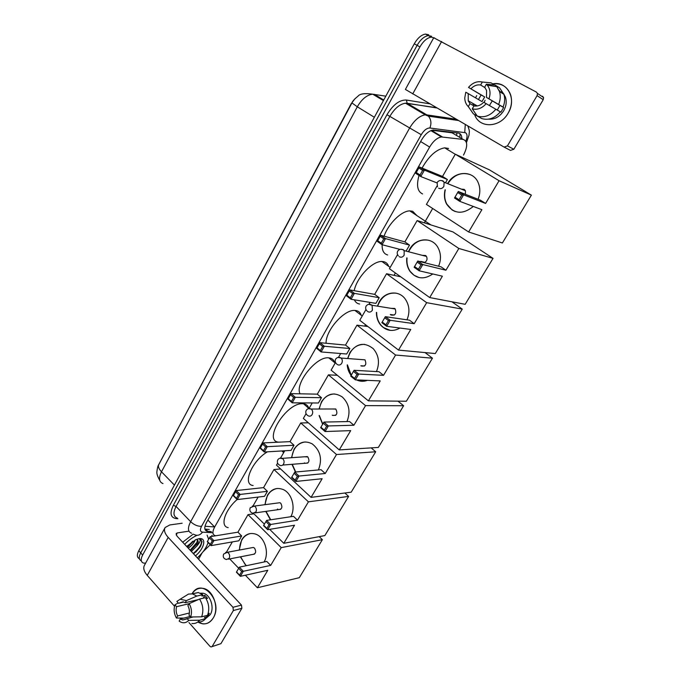 <?xml version="1.0" encoding="UTF-8"?>
<svg xmlns="http://www.w3.org/2000/svg" width="681" height="681" viewBox="0 0 681 681"><rect width="100%" height="100%" fill="white"/><g stroke="black" fill="none" stroke-linecap="round" stroke-linejoin="round"><path stroke-width="1.02" d="M158.273 465.566L351.149 103.784L355.141 98.515M454.917 134.515L452.014 132.795L431.907 130.258M463.514 155.098C467.856 146.424 467.753 141.205 463.216 139.435L441.441 136.958C437.228 137.664 433.295 141.027 429.634 147.053L214.643 527.034C212.166 531.818 212.37 534.696 215.239 535.666L215.843 535.76M364.693 326.122L365.518 324.701M394.027 275.354L395.397 272.987M424.365 222.857L432.673 208.48M145.572 563.213L143.385 563.042C140.763 561.953 140.516 559.28 142.644 555.041L419.939 46.912L417.104 45.355C420.458 39.583 424.195 36.331 428.323 35.599L431.55 36.297L428.323 35.599C424.195 36.331 420.458 39.583 417.104 45.355L140.712 552.87L417.104 45.355L414.269 43.814C417.615 38.042 421.352 34.799 425.48 34.084L428.715 34.782M141.316 560.829C138.83 559.671 138.626 557.015 140.712 552.87C138.626 557.015 138.83 559.671 141.316 560.829M383.522 100.388L382.909 100.294M139.392 558.675C136.907 557.501 136.702 554.853 138.779 550.716L414.269 43.814M210.242 544.766L203.168 551.627M419.939 46.912C423.31 41.124 427.047 37.864 431.175 37.123L434.648 37.983M461.863 138.635C461.82 135.323 460.637 133.467 458.304 133.067L433.278 130.003C429.039 130.692 425.114 134.038 421.488 140.039L206.454 522.633C204.011 527.4 204.24 530.278 207.126 531.282L211.314 531.597M209.254 529.469L204.887 529.094M207.092 535.104L208.641 539.284M208.105 542.527C206.437 547.737 202.836 552.844 197.32 557.867M186.654 546.451L195.873 539.616L198.818 538.722C206.905 537.088 204.538 548.486 195.456 555.866M190.595 550.665L196.707 544.23L197.379 539.812M196.528 539.352C198.605 540.229 198.75 542.417 196.945 545.915L191.37 551.491M187.53 547.388L193.464 541.233M188.296 548.205C191.872 545.583 194.179 542.825 195.2 539.922M193.608 553.891L200.699 546.085L202.061 541.582L199.831 538.952L198.546 538.807C201.108 539.301 200.58 541.667 196.945 545.915M184.679 544.332C188.654 540.229 192.783 537.215 197.073 535.309M182.695 542.212L193.242 534.1M187.479 547.328L193.387 541.361M190.535 550.606L196.579 544.451M195.609 552.248L200.086 547.115M187.096 546.92L192.783 541.259M190.152 550.197L197.703 541.48M193.225 553.483C199.942 547.779 202.572 543.166 201.125 539.641M213.255 617.973C209.101 624.102 203.959 625.447 197.831 621.991L202.623 623.83C207.015 624.264 210.557 622.306 213.255 617.973C223.674 601.4 201.482 576.747 192.059 593.823C194.911 589.457 198.631 587.643 203.21 588.393C213.23 589.84 219.546 608.142 213.255 617.973M212.055 535.377L211.433 536.475M202.078 552.981L198.563 559.195M182.15 523.221L169.824 524.949L165.142 527.511C163.704 530.176 164.717 533.47 168.198 537.403L232.97 607.299L241.466 605.103L176.932 536.049L176.158 533.555L177.29 532.925L188.96 531.154M164.93 527.911L144.525 565.128C142.976 567.963 143.887 571.385 147.249 575.385L174.523 606.243M188.926 622.545L209.969 646.346L211.05 646.941L220.925 643.639L211.91 646.686M241.466 605.103L241.866 608.295L233.37 610.525L212.31 646.226M233.37 610.525L232.97 607.299M241.866 608.295L220.925 643.639M193.098 616.943L182.712 619.974L180.329 618.995L190.212 616.45M189.403 612.985L177.639 615.939C176.09 612.951 175.732 609.87 176.575 606.694L189.088 603.698M195.49 600.276L195.081 601.017M208.114 613.632L209.373 613.309L207.424 616.663L204.496 617.429L205.594 618.654C203.44 621.183 200.869 622.281 197.882 621.949M200.333 593.185L202.904 593.219C210.199 594.207 214.821 607.512 210.259 614.662L205.594 618.654L199.686 620.212C197.507 622.774 194.911 623.881 191.889 623.515M206.096 598.684L207.569 598.335L204.87 595.373L201.942 596.054L202.734 594.683L196.818 596.062L186.39 600.608L185.189 602.719L198.299 599.603M192.119 593.841L198.333 592.53L202.734 594.683M205.441 597.654C208.948 603.289 209.654 609.163 207.56 615.283L201.653 616.824L190.68 616.977L188.995 615.088C189.846 611.878 189.488 608.771 187.905 605.758L189.114 603.647L199.533 599.059L205.441 597.654M184.823 596.343L188.484 594.07L192.408 593.892L196.818 596.062M199.533 599.059C203.049 604.737 203.755 610.661 201.653 616.824M178.184 602.915L174.932 604.839L176.575 606.694M177.639 615.939L176.447 618.033L183.819 618.101M176.447 618.033C174.038 613.777 173.536 609.376 174.932 604.839M183.827 602.03L178.516 603.289L176.864 601.434L180.124 599.254L186.39 600.608M189.114 603.647C191.582 607.929 192.102 612.372 190.68 616.977M178.516 603.289L183.036 601.817L185.189 602.719M187.028 618.51L188.705 620.4L199.686 620.212M188.705 620.4C186.032 623.132 183.036 623.507 179.724 621.515L179.137 621.089L180.329 618.995M206.437 615.573L207.424 616.663M193.149 600.829L193.821 601.578M204.87 595.373L203.253 598.182M228.212 527.63C219.75 526.43 224.73 510.154 237.15 499.522M239.201 550.078L241.687 539.82C245.134 534.389 249.672 532.448 255.307 534.023C264.577 536.696 269.667 552.691 264.066 562.004M270.68 565.4L243.321 571.274L240.359 576.33L267.778 570.286L257.392 587.771L299.308 577.684L322.368 539.675L281.227 547.626L270.68 565.4L266.773 561.433L239.354 567.145L243.321 571.274L241.712 571.504L239.593 575.122L240.359 576.33L236.409 572.193L239.354 567.145L236.409 572.193M246.19 565.724L240.342 556.845M281.227 547.626L248.003 514.649L237.933 532.176L241.661 535.956L238.869 540.782L211.05 545.617L207.288 541.676L210.114 536.688L237.933 532.176M232.323 541.923L226.415 552.197M229.727 558.914L238.699 568.269M245.364 575.224L257.392 587.771M322.368 539.675L319.202 536.645M253.928 513.814L248.003 514.649M239.593 575.122L236.826 572.219M241.712 571.504L238.929 568.601M207.288 541.676L210.114 536.688L213.885 540.62L241.661 535.956M209.671 538.084L212.319 540.85L213.885 540.62L211.05 545.617L210.293 544.417L212.319 540.85M207.645 541.65L210.293 544.417M252.54 554.47C255.801 553.959 256.473 551.865 254.575 548.171L253.4 547.439L251.391 547.813M246.471 565.664L245.092 564.396L240.623 556.794M239.482 550.027C239.823 540.952 243.398 535.462 250.208 533.546M283.083 450.882L283.739 452.516M253.119 485.536C242.044 484.566 251.808 460.977 267.429 451.818M264.9 504.689L267.454 495.24C271.54 488.967 276.801 487.077 283.253 489.571C291.834 493.197 295.937 507.745 290.804 516.717M297.52 520.199L270.706 524.455L267.65 529.69L294.515 525.238L283.798 543.302L324.854 535.581L348.621 496.398L308.416 501.837L297.52 520.199L293.468 516.309L266.594 520.412L270.706 524.455L269.072 524.693L266.892 528.43L267.65 529.69L263.547 525.63L266.594 520.412L263.547 525.63M270.468 519.824L265.735 511.397M308.416 501.837L273.949 469.541L263.556 487.622L267.42 491.324L264.543 496.304L237.209 499.582L233.302 495.717L236.222 490.567L263.556 487.622M258.116 497.079L253.051 505.881M253.536 513.423L264.407 524.157M269.676 529.35L283.798 543.302M348.621 496.398L344.867 493.001M280.606 468.971L273.949 469.541M266.892 528.43L264.015 525.587M269.072 524.693L266.186 521.85M233.302 495.717L236.222 490.567L240.138 494.423L267.42 491.324M235.796 491.946L238.546 494.653L240.138 494.423L237.209 499.582L236.452 498.339L238.546 494.653M233.711 495.623L236.452 498.339M277.448 509.022L278.359 509.626C281.968 509.379 282.777 507.268 280.793 503.302L279.925 502.714L277.507 503.029M270.74 519.782L266.016 511.363M265.181 504.647C265.948 495.462 269.94 490.073 277.158 488.473M278.665 442.173C262.611 440.99 286.267 402.59 302.577 403.722L303.513 403.773C306.331 404.131 308.101 405.663 308.816 408.37M291.494 457.7L294.056 449.222C298.916 441.995 304.986 440.224 312.264 443.91C320.479 450.541 322.522 459.215 318.419 469.933M325.237 473.499L299.036 476.045L295.877 481.45L322.147 478.717L311.072 497.368L351.183 492.184L375.699 451.775L336.499 454.533L325.237 473.499L321.032 469.703L294.762 472.086L299.036 476.045L297.376 476.283L295.12 480.148L295.877 481.45L291.613 477.483L294.762 472.086L291.613 477.483M295.452 472.027L291.962 464.323M336.499 454.533L300.738 422.961L289.995 441.637L294.013 445.263L291.042 450.405L264.245 452.014L260.185 448.234L263.198 442.914L289.995 441.637M284.735 450.779L280.581 458.007M277.61 463.174L276.486 465.132L311.072 497.368M375.699 451.775L371.145 447.877M308.34 422.799L300.738 422.961M295.12 480.148L292.123 477.364M297.376 476.283L294.379 473.499M260.185 448.234L263.198 442.914L267.275 446.676L294.013 445.263M262.798 444.267L265.65 446.906L267.275 446.676L264.245 452.014L263.487 450.72L265.65 446.906M260.636 448.072L263.487 450.72M304.416 462.876L304.977 463.284C308.961 463.361 309.923 461.25 307.863 456.968L304.484 456.789M295.724 472.001L292.234 464.297M291.757 457.683C293.051 448.387 297.512 443.144 305.148 441.952M300.057 393.814C294.473 383.539 316.571 355.891 328.812 357.857L328.812 357.857C331.851 358.138 333.784 359.713 334.618 362.59M319.031 409.026L321.526 401.696C327.323 393.405 334.252 391.839 342.296 396.989C349.217 403.705 350.766 411.911 346.952 421.582M353.899 425.242L328.361 425.94L325.084 431.541L350.698 430.63L339.249 449.911L378.338 447.426L403.637 405.731L365.544 405.629L353.899 425.242L349.532 421.53L323.909 422.075L328.361 425.94L326.667 426.178L324.326 430.179L325.084 431.541L320.649 427.668L323.909 422.075L320.649 427.668M322.641 424.254L319.083 415.512M365.544 405.629L328.404 374.856L317.312 394.146L321.475 397.687L318.402 402.999L292.192 402.829L287.978 399.151L291.093 393.644L317.312 394.146M312.238 402.956L309.055 408.498M306.067 413.699L303.351 418.415L339.249 449.911M403.637 405.731L397.951 401.152M337.325 375.291L328.404 374.856M324.326 430.179L321.219 427.464M326.667 426.178L323.543 423.463M287.978 399.151L291.093 393.644L295.324 397.312L321.475 397.687M290.71 394.963L293.681 397.542L295.324 397.312L292.192 402.829L291.442 401.484L293.681 397.542M288.48 398.904L291.442 401.484M332.268 415.206L332.456 415.359C336.814 415.819 337.938 413.733 335.835 409.094L332.388 408.992M322.76 424.05L319.346 415.512M319.295 409.026C321.219 399.636 326.208 394.605 334.269 393.924M326.08 343.25C325.518 330.515 344.263 309.242 354.929 310.459L355.874 310.545C358.581 310.996 360.36 312.562 361.211 315.26M347.625 358.538L349.906 352.588C356.801 343.156 364.582 341.862 373.256 348.689C378.866 355.303 379.938 362.93 376.457 371.571M383.531 375.333L358.717 374.056L355.32 379.853L380.219 380.909L368.378 400.845L406.361 401.237L432.469 358.197L395.576 355.039L383.531 375.333L378.994 371.715L354.086 370.302L358.717 374.056L356.997 374.295L354.58 378.44L355.32 379.853L350.706 376.091L354.086 370.302L350.706 376.091M367.391 380.364C363.68 381.726 360.062 381.573 356.538 379.904M351.107 375.41C348.842 372.413 347.531 368.906 347.191 364.888M395.576 355.039L356.989 325.152L345.522 345.08L349.847 348.519L346.68 354.009L321.109 351.949L316.725 348.366L319.951 342.671L345.522 345.08M340.67 353.524L338.525 357.261M335.503 362.505L331.102 370.166L368.378 400.845M432.469 358.197L425.072 352.596M367.885 326.522L356.989 325.152M354.58 378.44L351.336 375.801M356.997 374.295L353.754 371.664M316.725 348.366L319.951 342.671L324.352 346.237L349.847 348.519M319.585 343.965L322.675 346.467L324.352 346.237L321.109 351.949L320.359 350.553L322.675 346.467M317.278 348.042L320.359 350.553M361.058 365.935C365.501 366.667 366.812 364.633 364.982 359.823L361.279 359.551M362.054 381.283L356.793 379.913M351.217 375.231L347.446 364.905M347.88 358.555C350.57 349.123 356.137 344.382 364.59 344.348M354.197 290.693C356.759 277.422 372.481 260.917 381.913 261.495L383.803 261.708C386.178 262.296 387.787 263.828 388.638 266.305M359.602 304.032C357.142 303.615 355.414 302.219 354.418 299.827M377.368 306.135L379.257 301.811C384.782 291.579 398.564 289.825 405.101 298.848C409.46 305.173 410.09 312.162 406.983 319.823M414.193 323.688L390.17 320.291L386.655 326.31L410.762 329.459L398.513 350.094L435.287 353.558L462.254 309.106L426.664 302.679L414.193 323.688L409.468 320.181L385.344 316.665L390.17 320.291L388.425 320.538L385.914 324.837L386.655 326.31L381.854 322.658L385.344 316.665L381.854 322.658M399.968 328.046C392.928 331.928 386.612 331.068 381.019 325.467C377.938 321.892 376.397 317.525 376.389 312.375M426.664 302.679L386.553 273.745L374.695 294.362L379.189 297.691L375.903 303.368L351.038 299.274L346.476 295.809L349.821 289.91L374.695 294.362M370.064 302.407L369.034 304.203M365.978 309.514L359.781 320.291L398.513 350.094M462.254 309.106L451.937 301.794M400.709 276.792L386.553 273.745M385.914 324.837L382.543 322.275M388.425 320.538L385.037 317.984M346.476 295.809L349.821 289.91L354.401 293.366L379.189 297.691M349.481 291.179L352.698 293.596L354.401 293.366L351.038 299.274L350.298 297.827L352.698 293.596M347.097 295.392L350.298 297.827M390.834 314.98C395.15 315.746 396.623 313.754 395.235 309.004L394.648 308.45L391.243 308.365M390.256 330.387L383.48 327.561L381.266 325.501C378.193 321.926 376.644 317.559 376.636 312.409M377.615 306.178C381.224 296.771 387.404 292.438 396.172 293.162M384.058 236.179C388.51 223.513 401.509 210.821 409.826 210.897L412.652 211.272L416.934 215.63M387.651 254.983C383.786 253.894 381.947 250.48 382.135 244.743M408.404 251.723L409.613 249.289C415.75 237.805 431.728 236.443 437.781 247.271C441.05 253.153 441.322 259.478 438.59 266.228M445.936 270.221L422.79 264.56L419.138 270.791L442.386 276.197L429.702 297.563L465.166 304.313L493.035 258.371L458.849 248.463L445.936 270.221L441.024 266.833L417.759 261.053L422.79 264.56L421.011 264.807L418.406 269.259L419.138 270.791L414.133 267.275L417.759 261.053L414.133 267.275M432.784 273.966C424.076 279.882 416.483 279.023 410.013 271.404C407.357 267.497 406.285 262.994 406.787 257.886M458.849 248.463L417.138 220.567L404.872 241.9L409.536 245.117L406.14 250.991M397.551 254.626L389.438 268.723L429.702 297.563M493.035 258.371L452.942 231.906L417.138 220.567M418.406 269.259L414.891 266.79M421.011 264.807L417.479 262.338M399.943 249.374L382.041 244.717L377.291 241.38L380.756 235.268L404.872 241.9M377.291 241.38L380.756 235.268L385.523 238.597L409.536 245.117M380.449 236.494L383.795 238.835L385.523 238.597L382.041 244.717L381.309 243.211L383.795 238.835M377.972 240.87L381.309 243.211M424.237 262.662C426.902 261.317 427.651 259.24 426.485 256.422L425.591 255.494L422.365 255.349M419.207 277.601L414.031 275.277L410.251 271.464C407.596 267.556 406.523 263.053 407.034 257.954M408.643 251.783C413.29 242.53 420.092 238.716 429.056 240.333M422.569 193.932C417.444 191.548 416.261 185.385 419.028 175.426M422.075 168.079C428.86 156.06 436.385 149.309 444.659 147.837L448.575 148.475M447.57 183.623C454.516 170.718 473.057 169.892 478.207 182.712C480.403 187.973 480.36 193.498 478.062 199.278M485.587 203.44L463.591 194.834L459.769 201.355L481.884 209.68L468.639 231.974L502.382 242.972L531.393 195.149L499.071 180.72L485.587 203.44L480.437 200.205L458.296 191.497L463.591 194.834L461.769 195.081L459.045 199.737L459.769 201.355L454.508 198.001L458.296 191.497L454.508 198.001M473.312 206.445C462.68 214.873 453.767 214.064 446.574 204.028C444.37 199.695 443.867 194.936 445.076 189.769M499.071 180.72L455.3 154.204L442.514 176.447L447.4 179.512L445.51 182.797M437.006 186.024L426.425 204.411L468.639 231.974M531.393 195.149L489.452 169.875L455.3 154.204M459.045 199.737L455.351 197.388M461.769 195.081L458.058 192.74M436.93 182.9L420.781 176.549L415.793 173.374L419.411 166.99L442.514 176.447M415.793 173.374L419.411 166.99L424.416 170.148L447.4 179.512M419.138 168.173L422.646 170.386L424.416 170.148L420.781 176.549L420.058 174.957L422.646 170.386M416.551 172.736L420.058 174.957M465.404 194.298L465.421 190.757L464.221 189.395L461.377 189.139M455.129 211.502L452.158 210.02L446.804 204.113C444.599 199.78 444.097 195.03 445.306 189.854M447.8 183.708C453.827 174.821 461.326 171.791 470.29 174.625M508.137 113.148C500.033 128.054 479.075 128.581 474.606 114.527L474.691 114.757C479.313 128.607 500.092 127.943 508.137 113.148C517.075 98.983 507.268 80.767 492.703 83.857C501.488 82.92 507.473 86.598 510.656 94.897C512.384 100.95 511.55 107.028 508.137 113.148M542.561 96.217L543.566 97.519L543.217 99.698L537.096 95.638L537.454 93.425L536.441 92.114L433.72 37.744L405.382 89.424L504.068 147.07L507.447 145.904L513.849 149.258L510.503 150.399L504.238 147.164M476.691 95.604L475.551 97.851M537.096 95.638L507.447 145.904M543.217 99.698L513.849 149.258M500.271 91.85L501.803 91.816L500.271 91.85M489.418 105.495L492.295 100.865M495.879 109.215C490.363 115.719 484.174 118.017 477.304 116.093L481.85 118.596C488.677 120.511 494.84 118.247 500.314 111.812L483.697 102.244C480.76 105.308 477.517 106.534 473.967 105.913L469.984 103.665L468.23 100.779L468.213 93.578L482.003 101.605L484.685 96.94L468.511 87.415L481.101 94.948L478.454 99.537M484.114 102.473L485.102 100.311M497.3 110.05L499.956 105.427L486.481 97.4L486.575 90.454L484.659 87.219L486.37 84.231L495.155 85.057L499.59 87.849L503.897 94.301C505.14 98.396 504.868 102.652 503.072 107.07L486.481 97.4M503.072 107.07L501.446 106.168L503.634 107.47L500.884 112.178L500.297 111.837M503.77 93.91L505.515 97.366C506.817 101.775 506.221 106.21 503.736 110.688C499.811 116.749 494.772 119.567 488.6 119.149M499.011 90.267L500.646 92.267M474.997 106.066L474.929 104.593M473.057 105.402L473.108 103.555M495.181 86.41L495.606 85.678M469.984 103.665L468.307 106.602L473.372 113.855L477.211 115.966M473.372 113.855L469.524 108.347M468.485 101.392L468.511 100.933M494.517 84.997L491.146 82.878L482.335 82.026L480.633 85.006L485.144 87.764M495.155 85.057L496.798 86.666L499.488 91.552C500.731 95.689 500.458 99.979 498.654 104.431M468.307 106.602C466.025 104.406 464.842 101.512 464.757 97.945L465.787 92.216L468.213 93.578M468.511 87.415C472.563 82.733 477.177 80.928 482.335 82.026M486.37 84.231L487.298 85.185C490.226 88.947 490.788 93.484 488.975 98.788M470.946 88.768C473.831 85.704 477.066 84.444 480.633 85.006M473.491 105.649L473.712 103.895M486.191 103.631C482.029 108.322 477.39 110.067 472.273 108.866L473.967 105.913M477.304 116.093L472.273 108.866M504.425 96.455L505.276 96.702M503.634 107.47L499.956 105.427M484.685 96.94L481.101 94.948M456.942 132.889L456.585 135.502M214.532 526.924L205.492 526.302M207.892 520.088L214.643 527.034M420.637 141.546L429.634 147.053M431.49 130.394L442.471 136.975M452.014 132.795L463.216 139.435M385.812 96.174L372.72 94.191C364.914 93.093 360.045 93.714 358.104 96.072C354.478 99.034 352.417 101.316 351.932 102.925L357.312 106.789L161.499 471.788C158.699 468.8 157.813 466.34 158.843 464.408L351.915 102.967M383.412 100.592L372.72 94.191C366.957 94.846 361.815 99.051 357.312 106.789L374.354 117.268M174.438 485.11L161.499 471.788C158.477 478.053 158.971 481.986 162.989 483.587M138.779 550.716L142.644 555.041M374.167 94.276L383.735 100.005M461.837 137.766L461.522 138.43M465.847 141.086C467.532 136.855 467.421 134.063 465.515 132.727L429.873 128.002C426.876 127.985 423.999 130.216 421.241 134.702L201.55 526.294C199.805 529.784 200.129 531.733 202.538 532.142L212.404 532.729M465.285 124.512L464.731 132.489M177.886 518.726L176.021 518.582C170.454 517.569 169.569 513.142 173.349 505.293L386.97 114.731C393.056 104.661 399.534 99.766 406.412 100.039L429.72 103.818M191.642 533.232C187.786 531.852 187.445 528.005 190.646 521.697L176.064 506.443C172.94 512.716 173.34 516.59 177.256 518.062M201.55 526.294C197.788 526.473 194.145 524.94 190.646 521.697L409.502 128.249C414.286 120.239 419.539 115.779 425.242 114.851L426.842 114.893L407.153 103.265L405.535 103.197C399.79 104.04 394.571 108.415 389.89 116.34L176.064 506.443L173.349 505.293M458.39 120.503L428.417 116.153L426.842 114.893L456.125 119.184M436.827 107.956L407.153 103.265L406.412 100.039M421.241 134.702L386.97 114.731M176.796 517.909L176.021 518.582M436.3 107.649L405.535 103.197L425.242 114.851L428.417 116.153C431.15 119.481 431.635 123.431 429.873 128.002M202.538 532.142C199.976 535.36 197.107 536.1 193.932 534.372M205.475 530.295L206.224 530.346M205.798 529.248L207.858 531.384M168.198 537.403L147.249 575.385M177.29 532.925L176.166 534.943M225.598 552.444L227.292 552.291L228.484 553.057C229.786 554.683 229.999 556.437 229.139 558.326L226.415 559.561C223.632 558.701 222.696 556.888 223.606 554.138M252.293 506.119L254.319 506.077L255.196 506.681C256.541 508.29 256.771 510.06 255.886 512.001L252.711 513.227C250.14 512.189 249.306 510.384 250.216 507.83M279.9 458.219L282.811 458.739C284.215 460.322 284.454 462.11 283.534 464.11C282.547 465.583 281.321 465.974 279.857 465.285C277.542 464.084 276.826 462.314 277.72 459.956M308.467 408.677L311.37 409.162C312.826 410.711 313.081 412.516 312.128 414.576C310.953 416.278 309.549 416.636 307.914 415.648C305.88 414.329 305.292 412.592 306.161 410.447M338.065 357.397L341.164 358.061C342.475 359.602 342.662 361.356 341.726 363.313C340.415 365.169 338.891 365.527 337.146 364.403M368.753 304.288L372.124 305.292L372.379 310.23C371.017 312.153 369.434 312.579 367.621 311.498M400.59 249.255L403.246 249.655L404.156 250.617L404.139 255.222C402.726 257.231 401.075 257.716 399.194 256.686M440.462 180.439L442.888 180.823L444.123 182.236L443.842 186.449C442.369 188.56 440.641 189.131 438.658 188.177M441.628 41.49L412.72 93.927M459.998 133.723L459.879 137.46M430.886 130.624L441.441 136.958M158.682 464.706C157.924 465.736 157.354 467.915 156.962 471.243C156.46 473.235 157.396 476.266 159.763 480.352M425.48 34.084L431.175 37.123M467.813 125.976C470.265 132.42 469.03 131.552 469.073 135.042L466.476 142.576M205.066 529.137L207.126 531.282M182.712 619.974L186.441 619.012M201.176 593.619L202.904 593.219M192.408 593.892L198.333 592.53M180.124 599.254L188.484 594.07M254.524 554.079L228.416 559.169M253.4 547.439L227.292 552.291L223.674 554.019M283.696 452.601L281.9 450.95M280.742 509.294L255.137 512.887M279.925 502.714L254.319 506.077L250.276 507.72M308.978 408.515L303.513 403.773M307.803 463.054L282.734 465.055M307.352 456.585L282.283 458.347C280.368 457.76 278.87 458.262 277.771 459.862M335.188 363.058L328.812 357.857M335.699 408.983L311.226 409.043C309.131 408.157 307.463 408.6 306.212 410.362M335.733 415.316L332.456 415.359M362.232 316.044L354.929 310.459M335.597 359.202C334.754 361.16 335.214 362.837 336.959 364.233M364.982 359.823L341.164 358.061C338.925 356.835 337.078 357.193 335.639 359.134M364.539 366.012L360.87 365.774M390.196 267.42L381.913 261.495M395.235 309.004L372.124 305.292C369.766 303.692 367.766 303.964 366.114 306.092C365.263 307.889 365.586 309.514 367.068 310.97M394.256 315.065L390.29 314.469M430.903 224.926L409.826 210.897M426.485 256.422L404.156 250.617C401.722 248.642 399.56 248.812 397.687 251.136C396.878 252.779 397.091 254.319 398.325 255.784M424.893 262.398L420.79 261.376M455.266 154.272L444.659 147.837M465.421 190.757L444.123 182.236C441.637 179.81 439.313 179.878 437.151 182.431L437.466 186.815M543.566 97.519L537.454 93.425M468.23 100.779L477.33 105.955M504.468 96.719L505.515 97.366M499.488 91.552L503.897 94.301M487.298 85.185L496.798 86.666"/></g></svg>
